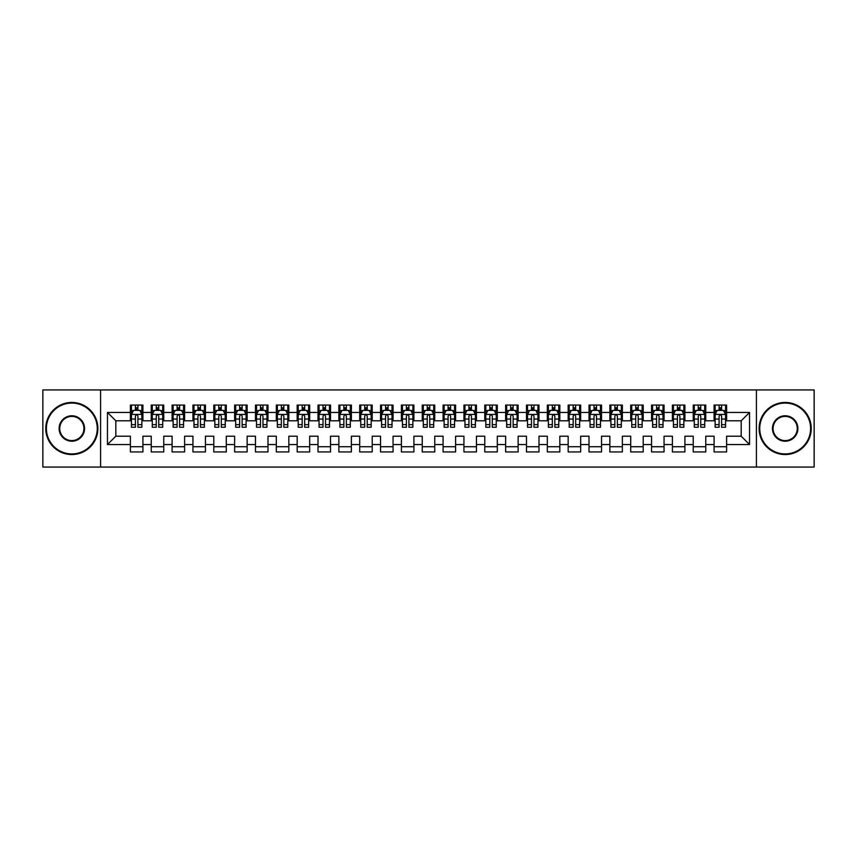 <?xml version="1.0" encoding="UTF-8"?>
<svg xmlns="http://www.w3.org/2000/svg" width="857" height="857" viewBox="0 0 857 857"><rect width="100%" height="100%" fill="white"/><g stroke="black" fill="none" stroke-linecap="round" stroke-linejoin="round"><path stroke-width="1.29" d="M756.41 467.065L814.15 467.065L814.15 389.935L756.41 389.935L756.41 467.065L100.59 467.065L100.59 389.935L42.85 389.935L42.85 467.065L100.59 467.065M756.41 389.935L100.59 389.935M107.468 444.547L107.468 412.453L130.403 412.453L130.403 420.787L115.813 420.787L115.813 436.213L107.468 444.547L130.403 444.547L130.403 451.95L142.915 451.95L142.915 444.547L151.25 444.547L151.25 451.95L163.751 451.95L163.751 444.547L172.096 444.547L172.096 451.95L184.598 451.95L184.598 444.547L192.943 444.547L192.943 451.95L205.444 451.95L205.444 444.547L213.789 444.547L213.789 451.95L226.291 451.95L226.291 444.547L234.636 444.547L234.636 451.95L247.137 451.95L247.137 444.547L255.482 444.547L255.482 451.95L267.984 451.95L267.984 444.547L276.329 444.547L276.329 451.95L288.83 451.95L288.83 444.547L297.175 444.547L297.175 451.95L309.677 451.95L309.677 444.547L318.011 444.547L318.011 451.95L330.523 451.95L330.523 444.547L338.858 444.547L338.858 451.95L351.37 451.95L351.37 444.547L359.704 444.547L359.704 451.95L372.217 451.95L372.217 444.547L380.551 444.547L380.551 451.95L393.063 451.95L393.063 444.547L401.397 444.547L401.397 451.95L413.91 451.95L413.91 444.547L422.244 444.547L422.244 451.95L434.756 451.95L434.756 444.547L443.09 444.547L443.09 451.95L455.603 451.95L455.603 444.547L463.937 444.547L463.937 451.95L476.449 451.95L476.449 444.547L484.783 444.547L484.783 451.95L497.296 451.95L497.296 444.547L505.63 444.547L505.63 451.95L518.142 451.95L518.142 444.547L526.477 444.547L526.477 451.95L538.989 451.95L538.989 444.547L547.323 444.547L547.323 451.95L559.825 451.95L559.825 444.547L568.17 444.547L568.17 451.95L580.671 451.95L580.671 444.547L589.016 444.547L589.016 451.95L601.518 451.95L601.518 444.547L609.863 444.547L609.863 451.95L622.364 451.95L622.364 444.547L630.709 444.547L630.709 451.95L643.211 451.95L643.211 444.547L651.556 444.547L651.556 451.95L664.057 451.95L664.057 444.547L672.402 444.547L672.402 451.95L684.904 451.95L684.904 444.547L693.249 444.547L693.249 451.95L705.75 451.95L705.75 444.547L714.085 444.547L714.085 451.95L726.597 451.95L726.597 436.213L741.187 436.213L741.187 420.787L726.597 420.787L726.597 412.453L749.532 412.453L749.532 444.547L726.597 444.547M726.597 412.453L726.597 405.05L714.085 405.05L714.085 412.453L705.75 412.453L705.75 405.05L693.249 405.05L693.249 412.453L684.904 412.453L684.904 405.05L672.402 405.05L672.402 412.453L664.057 412.453L664.057 405.05L651.556 405.05L651.556 412.453L643.211 412.453L643.211 405.05L630.709 405.05L630.709 412.453L622.364 412.453L622.364 405.05L609.863 405.05L609.863 412.453L601.518 412.453L601.518 405.05L589.016 405.05L589.016 412.453L580.671 412.453L580.671 405.05L568.17 405.05L568.17 412.453L559.825 412.453L559.825 405.05L547.323 405.05L547.323 412.453L538.989 412.453L538.989 405.05L526.477 405.05L526.477 412.453L518.142 412.453L518.142 405.05L505.63 405.05L505.63 412.453L497.296 412.453L497.296 405.05L484.783 405.05L484.783 412.453L476.449 412.453L476.449 405.05L463.937 405.05L463.937 412.453L455.603 412.453L455.603 405.05L443.09 405.05L443.09 412.453L434.756 412.453L434.756 405.05L422.244 405.05L422.244 412.453L413.91 412.453L413.91 405.05L401.397 405.05L401.397 412.453L393.063 412.453L393.063 405.05L380.551 405.05L380.551 412.453L372.217 412.453L372.217 405.05L359.704 405.05L359.704 412.453L351.37 412.453L351.37 405.05L338.858 405.05L338.858 412.453L330.523 412.453L330.523 405.05L318.011 405.05L318.011 412.453L309.677 412.453L309.677 405.05L297.175 405.05L297.175 412.453L288.83 412.453L288.83 405.05L276.329 405.05L276.329 412.453L267.984 412.453L267.984 405.05L255.482 405.05L255.482 412.453L247.137 412.453L247.137 405.05L234.636 405.05L234.636 412.453L226.291 412.453L226.291 405.05L213.789 405.05L213.789 412.453L205.444 412.453L205.444 405.05L192.943 405.05L192.943 412.453L184.598 412.453L184.598 405.05L172.096 405.05L172.096 412.453L163.751 412.453L163.751 405.05L151.25 405.05L151.25 412.453L142.915 412.453L142.915 405.05L130.403 405.05L130.403 412.453M705.75 444.547L705.75 436.213L714.085 436.213L714.085 444.547M749.532 412.453L741.187 420.787M684.904 444.547L684.904 436.213L693.249 436.213L693.249 444.547M714.085 412.453L714.085 420.787L705.75 420.787L705.75 412.453M664.057 444.547L664.057 436.213L672.402 436.213L672.402 444.547M693.249 412.453L693.249 420.787L684.904 420.787L684.904 412.453M643.211 444.547L643.211 436.213L651.556 436.213L651.556 444.547M672.402 412.453L672.402 420.787L664.057 420.787L664.057 412.453M622.364 444.547L622.364 436.213L630.709 436.213L630.709 444.547M651.556 412.453L651.556 420.787L643.211 420.787L643.211 412.453M601.518 444.547L601.518 436.213L609.863 436.213L609.863 444.547M630.709 412.453L630.709 420.787L622.364 420.787L622.364 412.453M580.671 444.547L580.671 436.213L589.016 436.213L589.016 444.547M609.863 412.453L609.863 420.787L601.518 420.787L601.518 412.453M559.825 444.547L559.825 436.213L568.17 436.213L568.17 444.547M589.016 412.453L589.016 420.787L580.671 420.787L580.671 412.453M538.989 444.547L538.989 436.213L547.323 436.213L547.323 444.547M568.17 412.453L568.17 420.787L559.825 420.787L559.825 412.453M518.142 444.547L518.142 436.213L526.477 436.213L526.477 444.547M547.323 412.453L547.323 420.787L538.989 420.787L538.989 412.453M497.296 444.547L497.296 436.213L505.63 436.213L505.63 444.547M526.477 412.453L526.477 420.787L518.142 420.787L518.142 412.453M476.449 444.547L476.449 436.213L484.783 436.213L484.783 444.547M505.63 412.453L505.63 420.787L497.296 420.787L497.296 412.453M455.603 444.547L455.603 436.213L463.937 436.213L463.937 444.547M484.783 412.453L484.783 420.787L476.449 420.787L476.449 412.453M434.756 444.547L434.756 436.213L443.09 436.213L443.09 444.547M463.937 412.453L463.937 420.787L455.603 420.787L455.603 412.453M413.91 444.547L413.91 436.213L422.244 436.213L422.244 444.547M443.09 412.453L443.09 420.787L434.756 420.787L434.756 412.453M393.063 444.547L393.063 436.213L401.397 436.213L401.397 444.547M422.244 412.453L422.244 420.787L413.91 420.787L413.91 412.453M372.217 444.547L372.217 436.213L380.551 436.213L380.551 444.547M401.397 412.453L401.397 420.787L393.063 420.787L393.063 412.453M351.37 444.547L351.37 436.213L359.704 436.213L359.704 444.547M380.551 412.453L380.551 420.787L372.217 420.787L372.217 412.453M330.523 444.547L330.523 436.213L338.858 436.213L338.858 444.547M359.704 412.453L359.704 420.787L351.37 420.787L351.37 412.453M309.677 444.547L309.677 436.213L318.011 436.213L318.011 444.547M338.858 412.453L338.858 420.787L330.523 420.787L330.523 412.453M288.83 444.547L288.83 436.213L297.175 436.213L297.175 444.547M318.011 412.453L318.011 420.787L309.677 420.787L309.677 412.453M267.984 444.547L267.984 436.213L276.329 436.213L276.329 444.547M297.175 412.453L297.175 420.787L288.83 420.787L288.83 412.453M247.137 444.547L247.137 436.213L255.482 436.213L255.482 444.547M276.329 412.453L276.329 420.787L267.984 420.787L267.984 412.453M226.291 444.547L226.291 436.213L234.636 436.213L234.636 444.547M255.482 412.453L255.482 420.787L247.137 420.787L247.137 412.453M205.444 444.547L205.444 436.213L213.789 436.213L213.789 444.547M234.636 412.453L234.636 420.787L226.291 420.787L226.291 412.453M184.598 444.547L184.598 436.213L192.943 436.213L192.943 444.547M213.789 412.453L213.789 420.787L205.444 420.787L205.444 412.453M163.751 444.547L163.751 436.213L172.096 436.213L172.096 444.547M192.943 412.453L192.943 420.787L184.598 420.787L184.598 412.453M142.915 444.547L142.915 436.213L151.25 436.213L151.25 444.547M172.096 412.453L172.096 420.787L163.751 420.787L163.751 412.453M115.813 436.213L130.403 436.213L130.403 444.547M151.25 412.453L151.25 420.787L142.915 420.787L142.915 412.453M714.085 410.257L715.134 410.257M725.558 410.257L726.597 410.257M693.249 410.257L694.288 410.257M704.711 410.257L705.75 410.257M672.402 410.257L673.441 410.257M683.865 410.257L684.904 410.257M651.556 410.257L652.595 410.257M663.018 410.257L664.057 410.257M630.709 410.257L631.748 410.257M642.172 410.257L643.211 410.257M609.863 410.257L610.902 410.257M621.325 410.257L622.364 410.257M589.016 410.257L590.055 410.257M600.478 410.257L601.518 410.257M568.17 410.257L569.209 410.257M579.632 410.257L580.671 410.257M547.323 410.257L548.362 410.257M558.785 410.257L559.825 410.257M526.477 410.257L527.516 410.257M537.939 410.257L538.989 410.257M505.63 410.257L506.669 410.257M517.092 410.257L518.142 410.257M484.783 410.257L485.823 410.257M496.246 410.257L497.296 410.257M463.937 410.257L464.976 410.257M475.399 410.257L476.449 410.257M443.09 410.257L444.13 410.257M454.553 410.257L455.603 410.257M422.244 410.257L423.294 410.257M433.706 410.257L434.756 410.257M401.397 410.257L402.447 410.257M412.87 410.257L413.91 410.257M380.551 410.257L381.601 410.257M392.024 410.257L393.063 410.257M359.704 410.257L360.754 410.257M371.177 410.257L372.217 410.257M338.858 410.257L339.908 410.257M350.331 410.257L351.37 410.257M318.011 410.257L319.061 410.257M329.484 410.257L330.523 410.257M297.175 410.257L298.215 410.257M308.638 410.257L309.677 410.257M276.329 410.257L277.368 410.257M287.791 410.257L288.83 410.257M255.482 410.257L256.522 410.257M266.945 410.257L267.984 410.257M234.636 410.257L235.675 410.257M246.098 410.257L247.137 410.257M213.789 410.257L214.828 410.257M225.252 410.257L226.291 410.257M192.943 410.257L193.982 410.257M204.405 410.257L205.444 410.257M172.096 410.257L173.135 410.257M183.559 410.257L184.598 410.257M151.25 410.257L152.289 410.257M162.712 410.257L163.751 410.257M130.403 410.257L131.442 410.257M141.866 410.257L142.915 410.257M130.403 446.743L142.915 446.743M151.25 446.743L163.751 446.743M172.096 446.743L184.598 446.743M192.943 446.743L205.444 446.743M213.789 446.743L226.291 446.743M234.636 446.743L247.137 446.743M255.482 446.743L267.984 446.743M276.329 446.743L288.83 446.743M297.175 446.743L309.677 446.743M318.011 446.743L330.523 446.743M338.858 446.743L351.37 446.743M359.704 446.743L372.217 446.743M380.551 446.743L393.063 446.743M401.397 446.743L413.91 446.743M422.244 446.743L434.756 446.743M443.09 446.743L455.603 446.743M463.937 446.743L476.449 446.743M484.783 446.743L497.296 446.743M505.63 446.743L518.142 446.743M526.477 446.743L538.989 446.743M547.323 446.743L559.825 446.743M568.17 446.743L580.671 446.743M589.016 446.743L601.518 446.743M609.863 446.743L622.364 446.743M630.709 446.743L643.211 446.743M651.556 446.743L664.057 446.743M672.402 446.743L684.904 446.743M693.249 446.743L705.75 446.743M714.085 446.743L726.597 446.743M107.468 412.453L115.813 420.787M741.187 436.213L749.532 444.547M137.913 407.761L135.406 407.761M141.866 424.633L137.913 424.633L137.913 427.247L141.866 427.247L141.866 414.531L139.787 410.364L133.531 410.364L131.442 414.531L131.442 427.247L135.406 427.247L135.406 424.633L131.442 424.633M131.442 414.531L131.442 405.05M141.866 414.531L141.866 405.05M135.406 410.364L135.406 405.05M137.913 405.05L137.913 410.364M137.913 424.633L137.913 416.095C137.077 414.488 136.242 414.488 135.406 416.095L135.406 424.633M137.913 410.257L135.406 410.257M158.749 407.761L156.253 407.761M162.712 424.633L158.749 424.633L158.749 427.247L162.712 427.247L162.712 414.531L160.634 410.364L154.378 410.364L152.289 414.531L152.289 427.247L156.253 427.247L156.253 424.633L152.289 424.633M152.289 414.531L152.289 405.05M162.712 414.531L162.712 405.05M156.253 410.364L156.253 405.05M158.749 405.05L158.749 410.364M158.749 424.633L158.749 416.095C157.924 414.488 157.088 414.488 156.253 416.095L156.253 424.633M158.749 410.257L156.253 410.257M179.595 407.761L177.099 407.761M183.559 424.633L179.595 424.633L179.595 427.247L183.559 427.247L183.559 414.531L181.48 410.364L175.224 410.364L173.135 414.531L173.135 427.247L177.099 427.247L177.099 424.633L173.135 424.633M173.135 414.531L173.135 405.05M183.559 414.531L183.559 405.05M177.099 410.364L177.099 405.05M179.595 405.05L179.595 410.364M179.595 424.633L179.595 416.095C178.77 414.488 177.935 414.488 177.099 416.095L177.099 424.633M179.595 410.257L177.099 410.257M71.827 453.931A25.431 25.431 0 0 0 97.259 428.5A25.431 25.431 0 0 0 71.827 403.069A25.431 25.431 0 0 0 46.396 428.5A25.431 25.431 0 0 0 71.827 453.931M71.827 402.447A26.053 26.053 0 0 1 97.88 428.5A26.053 26.053 0 0 1 71.827 454.553A26.053 26.053 0 0 1 45.764 428.5A26.053 26.053 0 0 1 71.827 402.447M71.827 441.216A12.716 12.716 0 0 1 59.112 428.5A12.716 12.716 0 0 1 71.827 415.784A12.716 12.716 0 0 1 84.543 428.5A12.716 12.716 0 0 1 71.827 441.216M71.827 416.406A12.094 12.094 0 0 0 59.733 428.5A12.094 12.094 0 0 0 71.827 440.594A12.094 12.094 0 0 0 83.922 428.5A12.094 12.094 0 0 0 71.827 416.406M785.173 453.931A25.431 25.431 0 0 0 810.604 428.5A25.431 25.431 0 0 0 785.173 403.069A25.431 25.431 0 0 0 759.741 428.5A25.431 25.431 0 0 0 785.173 453.931M785.173 402.447A26.053 26.053 0 0 1 811.236 428.5A26.053 26.053 0 0 1 785.173 454.553A26.053 26.053 0 0 1 759.12 428.5A26.053 26.053 0 0 1 785.173 402.447M785.173 441.216A12.716 12.716 0 0 1 772.457 428.5A12.716 12.716 0 0 1 785.173 415.784A12.716 12.716 0 0 1 797.888 428.5A12.716 12.716 0 0 1 785.173 441.216M785.173 416.406A12.094 12.094 0 0 0 773.078 428.5A12.094 12.094 0 0 0 785.173 440.594A12.094 12.094 0 0 0 797.267 428.5A12.094 12.094 0 0 0 785.173 416.406M200.442 407.761L197.946 407.761M204.405 424.633L200.442 424.633L200.442 427.247L204.405 427.247L204.405 414.531L202.316 410.364L196.071 410.364L193.982 414.531L193.982 427.247L197.946 427.247L197.946 424.633L193.982 424.633M193.982 414.531L193.982 405.05M204.405 414.531L204.405 405.05M197.946 410.364L197.946 405.05M200.442 405.05L200.442 410.364M200.442 424.633L200.442 416.095C199.617 414.488 198.781 414.488 197.946 416.095L197.946 424.633M200.442 410.257L197.946 410.257M221.288 407.761L218.792 407.761M225.252 424.633L221.288 424.633L221.288 427.247L225.252 427.247L225.252 414.531L223.163 410.364L216.917 410.364L214.828 414.531L214.828 427.247L218.792 427.247L218.792 424.633L214.828 424.633M214.828 414.531L214.828 405.05M225.252 414.531L225.252 405.05M218.792 410.364L218.792 405.05M221.288 405.05L221.288 410.364M221.288 424.633L221.288 416.095C220.463 414.488 219.628 414.488 218.792 416.095L218.792 424.633M221.288 410.257L218.792 410.257M242.135 407.761L239.639 407.761M246.098 424.633L242.135 424.633L242.135 427.247L246.098 427.247L246.098 414.531L244.009 410.364L237.764 410.364L235.675 414.531L235.675 427.247L239.639 427.247L239.639 424.633L235.675 424.633M235.675 414.531L235.675 405.05M246.098 414.531L246.098 405.05M239.639 410.364L239.639 405.05M242.135 405.05L242.135 410.364M242.135 424.633L242.135 416.095C241.31 414.488 240.474 414.488 239.639 416.095L239.639 424.633M242.135 410.257L239.639 410.257M262.981 407.761L260.485 407.761M266.945 424.633L262.981 424.633L262.981 427.247L266.945 427.247L266.945 414.531L264.856 410.364L258.61 410.364L256.522 414.531L256.522 427.247L260.485 427.247L260.485 424.633L256.522 424.633M256.522 414.531L256.522 405.05M266.945 414.531L266.945 405.05M260.485 410.364L260.485 405.05M262.981 405.05L262.981 410.364M262.981 424.633L262.981 416.095C262.146 414.488 261.321 414.488 260.485 416.095L260.485 424.633M262.981 410.257L260.485 410.257M283.828 407.761L281.332 407.761M287.791 424.633L283.828 424.633L283.828 427.247L287.791 427.247L287.791 414.531L285.702 410.364L279.446 410.364L277.368 414.531L277.368 427.247L281.332 427.247L281.332 424.633L277.368 424.633M277.368 414.531L277.368 405.05M287.791 414.531L287.791 405.05M281.332 410.364L281.332 405.05M283.828 405.05L283.828 410.364M283.828 424.633L283.828 416.095C282.992 414.488 282.167 414.488 281.332 416.095L281.332 424.633M283.828 410.257L281.332 410.257M304.674 407.761L302.178 407.761M308.638 424.633L304.674 424.633L304.674 427.247L308.638 427.247L308.638 414.531L306.549 410.364L300.293 410.364L298.215 414.531L298.215 427.247L302.178 427.247L302.178 424.633L298.215 424.633M298.215 414.531L298.215 405.05M308.638 414.531L308.638 405.05M302.178 410.364L302.178 405.05M304.674 405.05L304.674 410.364M304.674 424.633L304.674 416.095C303.839 414.488 303.014 414.488 302.178 416.095L302.178 424.633M304.674 410.257L302.178 410.257M325.521 407.761L323.025 407.761M329.484 424.633L325.521 424.633L325.521 427.247L329.484 427.247L329.484 414.531L327.395 410.364L321.139 410.364L319.061 414.531L319.061 427.247L323.025 427.247L323.025 424.633L319.061 424.633M319.061 414.531L319.061 405.05M329.484 414.531L329.484 405.05M323.025 410.364L323.025 405.05M325.521 405.05L325.521 410.364M325.521 424.633L325.521 416.095C324.685 414.488 323.85 414.488 323.025 416.095L323.025 424.633M325.521 410.257L323.025 410.257M346.367 407.761L343.861 407.761M350.331 424.633L346.367 424.633L346.367 427.247L350.331 427.247L350.331 414.531L348.242 410.364L341.986 410.364L339.908 414.531L339.908 427.247L343.861 427.247L343.861 424.633L339.908 424.633M339.908 414.531L339.908 405.05M350.331 414.531L350.331 405.05M343.861 410.364L343.861 405.05M346.367 405.05L346.367 410.364M346.367 424.633L346.367 416.095C345.532 414.488 344.696 414.488 343.861 416.095L343.861 424.633M346.367 410.257L343.861 410.257M367.214 407.761L364.707 407.761M371.177 424.633L367.214 424.633L367.214 427.247L371.177 427.247L371.177 414.531L369.088 410.364L362.832 410.364L360.754 414.531L360.754 427.247L364.707 427.247L364.707 424.633L360.754 424.633M360.754 414.531L360.754 405.05M371.177 414.531L371.177 405.05M364.707 410.364L364.707 405.05M367.214 405.05L367.214 410.364M367.214 424.633L367.214 416.095C366.378 414.488 365.543 414.488 364.707 416.095L364.707 424.633M367.214 410.257L364.707 410.257M388.06 407.761L385.554 407.761M392.024 424.633L388.06 424.633L388.06 427.247L392.024 427.247L392.024 414.531L389.935 410.364L383.679 410.364L381.601 414.531L381.601 427.247L385.554 427.247L385.554 424.633L381.601 424.633M381.601 414.531L381.601 405.05M392.024 414.531L392.024 405.05M385.554 410.364L385.554 405.05M388.06 405.05L388.06 410.364M388.06 424.633L388.06 416.095C387.225 414.488 386.389 414.488 385.554 416.095L385.554 424.633M388.06 410.257L385.554 410.257M408.907 407.761L406.4 407.761M412.87 424.633L408.907 424.633L408.907 427.247L412.87 427.247L412.87 414.531L410.782 410.364L404.525 410.364L402.447 414.531L402.447 427.247L406.4 427.247L406.4 424.633L402.447 424.633M402.447 414.531L402.447 405.05M412.87 414.531L412.87 405.05M406.4 410.364L406.4 405.05M408.907 405.05L408.907 410.364M408.907 424.633L408.907 416.095C408.071 414.488 407.236 414.488 406.4 416.095L406.4 424.633M408.907 410.257L406.4 410.257M429.753 407.761L427.247 407.761M433.706 424.633L429.753 424.633L429.753 427.247L433.706 427.247L433.706 414.531L431.628 410.364L425.372 410.364L423.294 414.531L423.294 427.247L427.247 427.247L427.247 424.633L423.294 424.633M423.294 414.531L423.294 405.05M433.706 414.531L433.706 405.05M427.247 410.364L427.247 405.05M429.753 405.05L429.753 410.364M429.753 424.633L429.753 416.095C428.918 414.488 428.082 414.488 427.247 416.095L427.247 424.633M429.753 410.257L427.247 410.257M450.6 407.761L448.093 407.761M454.553 424.633L450.6 424.633L450.6 427.247L454.553 427.247L454.553 414.531L452.475 410.364L446.218 410.364L444.13 414.531L444.13 427.247L448.093 427.247L448.093 424.633L444.13 424.633M444.13 414.531L444.13 405.05M454.553 414.531L454.553 405.05M448.093 410.364L448.093 405.05M450.6 405.05L450.6 410.364M450.6 424.633L450.6 416.095C449.764 414.488 448.929 414.488 448.093 416.095L448.093 424.633M450.6 410.257L448.093 410.257M471.446 407.761L468.94 407.761M475.399 424.633L471.446 424.633L471.446 427.247L475.399 427.247L475.399 414.531L473.321 410.364L467.065 410.364L464.976 414.531L464.976 427.247L468.94 427.247L468.94 424.633L464.976 424.633M464.976 414.531L464.976 405.05M475.399 414.531L475.399 405.05M468.94 410.364L468.94 405.05M471.446 405.05L471.446 410.364M471.446 424.633L471.446 416.095C470.611 414.488 469.775 414.488 468.94 416.095L468.94 424.633M471.446 410.257L468.94 410.257M492.293 407.761L489.786 407.761M496.246 424.633L492.293 424.633L492.293 427.247L496.246 427.247L496.246 414.531L494.168 410.364L487.912 410.364L485.823 414.531L485.823 427.247L489.786 427.247L489.786 424.633L485.823 424.633M485.823 414.531L485.823 405.05M496.246 414.531L496.246 405.05M489.786 410.364L489.786 405.05M492.293 405.05L492.293 410.364M492.293 424.633L492.293 416.095C491.457 414.488 490.622 414.488 489.786 416.095L489.786 424.633M492.293 410.257L489.786 410.257M513.139 407.761L510.633 407.761M517.092 424.633L513.139 424.633L513.139 427.247L517.092 427.247L517.092 414.531L515.014 410.364L508.758 410.364L506.669 414.531L506.669 427.247L510.633 427.247L510.633 424.633L506.669 424.633M506.669 414.531L506.669 405.05M517.092 414.531L517.092 405.05M510.633 410.364L510.633 405.05M513.139 405.05L513.139 410.364M513.139 424.633L513.139 416.095C512.304 414.488 511.468 414.488 510.633 416.095L510.633 424.633M513.139 410.257L510.633 410.257M533.975 407.761L531.479 407.761M537.939 424.633L533.975 424.633L533.975 427.247L537.939 427.247L537.939 414.531L535.861 410.364L529.605 410.364L527.516 414.531L527.516 427.247L531.479 427.247L531.479 424.633L527.516 424.633M527.516 414.531L527.516 405.05M537.939 414.531L537.939 405.05M531.479 410.364L531.479 405.05M533.975 405.05L533.975 410.364M533.975 424.633L533.975 416.095C533.15 414.488 532.315 414.488 531.479 416.095L531.479 424.633M533.975 410.257L531.479 410.257M554.822 407.761L552.326 407.761M558.785 424.633L554.822 424.633L554.822 427.247L558.785 427.247L558.785 414.531L556.707 410.364L550.451 410.364L548.362 414.531L548.362 427.247L552.326 427.247L552.326 424.633L548.362 424.633M548.362 414.531L548.362 405.05M558.785 414.531L558.785 405.05M552.326 410.364L552.326 405.05M554.822 405.05L554.822 410.364M554.822 424.633L554.822 416.095C553.997 414.488 553.161 414.488 552.326 416.095L552.326 424.633M554.822 410.257L552.326 410.257M575.668 407.761L573.172 407.761M579.632 424.633L575.668 424.633L575.668 427.247L579.632 427.247L579.632 414.531L577.554 410.364L571.298 410.364L569.209 414.531L569.209 427.247L573.172 427.247L573.172 424.633L569.209 424.633M569.209 414.531L569.209 405.05M579.632 414.531L579.632 405.05M573.172 410.364L573.172 405.05M575.668 405.05L575.668 410.364M575.668 424.633L575.668 416.095C574.843 414.488 574.008 414.488 573.172 416.095L573.172 424.633M575.668 410.257L573.172 410.257M596.515 407.761L594.019 407.761M600.478 424.633L596.515 424.633L596.515 427.247L600.478 427.247L600.478 414.531L598.39 410.364L592.144 410.364L590.055 414.531L590.055 427.247L594.019 427.247L594.019 424.633L590.055 424.633M590.055 414.531L590.055 405.05M600.478 414.531L600.478 405.05M594.019 410.364L594.019 405.05M596.515 405.05L596.515 410.364M596.515 424.633L596.515 416.095C595.69 414.488 594.854 414.488 594.019 416.095L594.019 424.633M596.515 410.257L594.019 410.257M617.361 407.761L614.865 407.761M621.325 424.633L617.361 424.633L617.361 427.247L621.325 427.247L621.325 414.531L619.236 410.364L612.991 410.364L610.902 414.531L610.902 427.247L614.865 427.247L614.865 424.633L610.902 424.633M610.902 414.531L610.902 405.05M621.325 414.531L621.325 405.05M614.865 410.364L614.865 405.05M617.361 405.05L617.361 410.364M617.361 424.633L617.361 416.095C616.537 414.488 615.701 414.488 614.865 416.095L614.865 424.633M617.361 410.257L614.865 410.257M638.208 407.761L635.712 407.761M642.172 424.633L638.208 424.633L638.208 427.247L642.172 427.247L642.172 414.531L640.083 410.364L633.837 410.364L631.748 414.531L631.748 427.247L635.712 427.247L635.712 424.633L631.748 424.633M631.748 414.531L631.748 405.05M642.172 414.531L642.172 405.05M635.712 410.364L635.712 405.05M638.208 405.05L638.208 410.364M638.208 424.633L638.208 416.095C637.372 414.488 636.547 414.488 635.712 416.095L635.712 424.633M638.208 410.257L635.712 410.257M659.054 407.761L656.558 407.761M663.018 424.633L659.054 424.633L659.054 427.247L663.018 427.247L663.018 414.531L660.929 410.364L654.684 410.364L652.595 414.531L652.595 427.247L656.558 427.247L656.558 424.633L652.595 424.633M652.595 414.531L652.595 405.05M663.018 414.531L663.018 405.05M656.558 410.364L656.558 405.05M659.054 405.05L659.054 410.364M659.054 424.633L659.054 416.095C658.219 414.488 657.394 414.488 656.558 416.095L656.558 424.633M659.054 410.257L656.558 410.257M679.901 407.761L677.405 407.761M683.865 424.633L679.901 424.633L679.901 427.247L683.865 427.247L683.865 414.531L681.776 410.364L675.52 410.364L673.441 414.531L673.441 427.247L677.405 427.247L677.405 424.633L673.441 424.633M673.441 414.531L673.441 405.05M683.865 414.531L683.865 405.05M677.405 410.364L677.405 405.05M679.901 405.05L679.901 410.364M679.901 424.633L679.901 416.095C679.065 414.488 678.241 414.488 677.405 416.095L677.405 424.633M679.901 410.257L677.405 410.257M700.747 407.761L698.251 407.761M704.711 424.633L700.747 424.633L700.747 427.247L704.711 427.247L704.711 414.531L702.622 410.364L696.366 410.364L694.288 414.531L694.288 427.247L698.251 427.247L698.251 424.633L694.288 424.633M694.288 414.531L694.288 405.05M704.711 414.531L704.711 405.05M698.251 410.364L698.251 405.05M700.747 405.05L700.747 410.364M700.747 424.633L700.747 416.095C699.912 414.488 699.076 414.488 698.251 416.095L698.251 424.633M700.747 410.257L698.251 410.257M721.594 407.761L719.087 407.761M725.558 424.633L721.594 424.633L721.594 427.247L725.558 427.247L725.558 414.531L723.469 410.364L717.213 410.364L715.134 414.531L715.134 427.247L719.087 427.247L719.087 424.633L715.134 424.633M715.134 414.531L715.134 405.05M725.558 414.531L725.558 405.05M719.087 410.364L719.087 405.05M721.594 405.05L721.594 410.364M721.594 424.633L721.594 416.095C720.758 414.488 719.923 414.488 719.087 416.095L719.087 424.633M721.594 410.257L719.087 410.257M141.812 414.424L131.496 414.424M131.442 410.61L133.403 410.61M139.905 410.61L141.866 410.61M135.406 419.052L131.442 419.052M141.866 419.052L137.913 419.052M137.913 409.089L135.406 409.089M162.659 414.424L152.342 414.424M152.289 410.61L154.249 410.61M160.752 410.61L162.712 410.61M156.253 419.052L152.289 419.052M162.712 419.052L158.749 419.052M158.749 409.089L156.253 409.089M183.505 414.424L173.189 414.424M173.135 410.61L175.096 410.61M181.598 410.61L183.559 410.61M177.099 419.052L173.135 419.052M183.559 419.052L179.595 419.052M179.595 409.089L177.099 409.089M204.352 414.424L194.036 414.424M193.982 410.61L195.942 410.61M202.445 410.61L204.405 410.61M197.946 419.052L193.982 419.052M204.405 419.052L200.442 419.052M200.442 409.089L197.946 409.089M225.198 414.424L214.882 414.424M214.828 410.61L216.789 410.61M223.291 410.61L225.252 410.61M218.792 419.052L214.828 419.052M225.252 419.052L221.288 419.052M221.288 409.089L218.792 409.089M246.045 414.424L235.729 414.424M235.675 410.61L237.635 410.61M244.138 410.61L246.098 410.61M239.639 419.052L235.675 419.052M246.098 419.052L242.135 419.052M242.135 409.089L239.639 409.089M266.891 414.424L256.575 414.424M256.522 410.61L258.482 410.61M264.984 410.61L266.945 410.61M260.485 419.052L256.522 419.052M266.945 419.052L262.981 419.052M262.981 409.089L260.485 409.089M287.738 414.424L277.422 414.424M277.368 410.61L279.328 410.61M285.831 410.61L287.791 410.61M281.332 419.052L277.368 419.052M287.791 419.052L283.828 419.052M283.828 409.089L281.332 409.089M308.584 414.424L298.268 414.424M298.215 410.61L300.175 410.61M306.677 410.61L308.638 410.61M302.178 419.052L298.215 419.052M308.638 419.052L304.674 419.052M304.674 409.089L302.178 409.089M329.431 414.424L319.115 414.424M319.061 410.61L321.021 410.61M327.524 410.61L329.484 410.61M323.025 419.052L319.061 419.052M329.484 419.052L325.521 419.052M325.521 409.089L323.025 409.089M350.277 414.424L339.961 414.424M339.908 410.61L341.868 410.61M348.37 410.61L350.331 410.61M343.861 419.052L339.908 419.052M350.331 419.052L346.367 419.052M346.367 409.089L343.861 409.089M371.124 414.424L360.808 414.424M360.754 410.61L362.715 410.61M369.217 410.61L371.177 410.61M364.707 419.052L360.754 419.052M371.177 419.052L367.214 419.052M367.214 409.089L364.707 409.089M391.97 414.424L381.644 414.424M381.601 410.61L383.561 410.61M390.064 410.61L392.024 410.61M385.554 419.052L381.601 419.052M392.024 419.052L388.06 419.052M388.06 409.089L385.554 409.089M412.817 414.424L402.49 414.424M402.447 410.61L404.397 410.61M410.91 410.61L412.87 410.61M406.4 419.052L402.447 419.052M412.87 419.052L408.907 419.052M408.907 409.089L406.4 409.089M433.663 414.424L423.337 414.424M423.294 410.61L425.243 410.61M431.757 410.61L433.706 410.61M427.247 419.052L423.294 419.052M433.706 419.052L429.753 419.052M429.753 409.089L427.247 409.089M454.51 414.424L444.183 414.424M444.13 410.61L446.09 410.61M452.603 410.61L454.553 410.61M448.093 419.052L444.13 419.052M454.553 419.052L450.6 419.052M450.6 409.089L448.093 409.089M475.356 414.424L465.03 414.424M464.976 410.61L466.936 410.61M473.439 410.61L475.399 410.61M468.94 419.052L464.976 419.052M475.399 419.052L471.446 419.052M471.446 409.089L468.94 409.089M496.192 414.424L485.876 414.424M485.823 410.61L487.783 410.61M494.285 410.61L496.246 410.61M489.786 419.052L485.823 419.052M496.246 419.052L492.293 419.052M492.293 409.089L489.786 409.089M517.039 414.424L506.723 414.424M506.669 410.61L508.63 410.61M515.132 410.61L517.092 410.61M510.633 419.052L506.669 419.052M517.092 419.052L513.139 419.052M513.139 409.089L510.633 409.089M537.885 414.424L527.569 414.424M527.516 410.61L529.476 410.61M535.979 410.61L537.939 410.61M531.479 419.052L527.516 419.052M537.939 419.052L533.975 419.052M533.975 409.089L531.479 409.089M558.732 414.424L548.416 414.424M548.362 410.61L550.323 410.61M556.825 410.61L558.785 410.61M552.326 419.052L548.362 419.052M558.785 419.052L554.822 419.052M554.822 409.089L552.326 409.089M579.578 414.424L569.262 414.424M569.209 410.61L571.169 410.61M577.672 410.61L579.632 410.61M573.172 419.052L569.209 419.052M579.632 419.052L575.668 419.052M575.668 409.089L573.172 409.089M600.425 414.424L590.109 414.424M590.055 410.61L592.016 410.61M598.518 410.61L600.478 410.61M594.019 419.052L590.055 419.052M600.478 419.052L596.515 419.052M596.515 409.089L594.019 409.089M621.271 414.424L610.955 414.424M610.902 410.61L612.862 410.61M619.365 410.61L621.325 410.61M614.865 419.052L610.902 419.052M621.325 419.052L617.361 419.052M617.361 409.089L614.865 409.089M642.118 414.424L631.802 414.424M631.748 410.61L633.709 410.61M640.211 410.61L642.172 410.61M635.712 419.052L631.748 419.052M642.172 419.052L638.208 419.052M638.208 409.089L635.712 409.089M662.964 414.424L652.648 414.424M652.595 410.61L654.555 410.61M661.058 410.61L663.018 410.61M656.558 419.052L652.595 419.052M663.018 419.052L659.054 419.052M659.054 409.089L656.558 409.089M683.811 414.424L673.495 414.424M673.441 410.61L675.402 410.61M681.904 410.61L683.865 410.61M677.405 419.052L673.441 419.052M683.865 419.052L679.901 419.052M679.901 409.089L677.405 409.089M704.658 414.424L694.341 414.424M694.288 410.61L696.248 410.61M702.751 410.61L704.711 410.61M698.251 419.052L694.288 419.052M704.711 419.052L700.747 419.052M700.747 409.089L698.251 409.089M725.504 414.424L715.188 414.424M715.134 410.61L717.095 410.61M723.597 410.61L725.558 410.61M719.087 419.052L715.134 419.052M725.558 419.052L721.594 419.052M721.594 409.089L719.087 409.089"/></g></svg>
